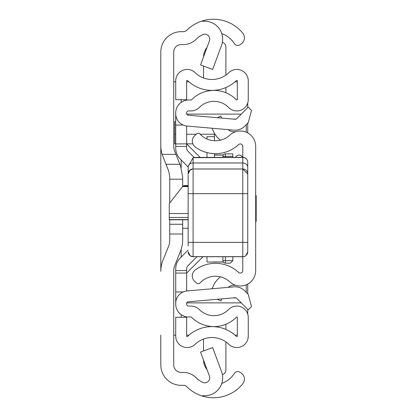 <?xml version="1.0" encoding="UTF-8"?>
<svg xmlns="http://www.w3.org/2000/svg" width="417" height="417" viewBox="0 0 417 417"><rect width="100%" height="100%" fill="white"/><g stroke="black" fill="none" stroke-linecap="round" stroke-linejoin="round"><path stroke-width="0.63" d="M221.776 33.595A24.838 24.838 0 0 1 234.323 43.498L234.401 43.623A3.972 3.972 0 0 0 239.9 44.801L240.995 44.087A7.449 7.449 0 0 0 242.715 33.125A37.749 37.749 0 0 0 202.605 20.85L202.605 21.387A17.884 17.884 0 0 1 221.552 45.323L212.67 69.42L200.551 64.953L209.438 40.856A4.968 4.968 0 0 0 202.605 34.674A24.838 24.838 0 0 0 195.969 39.386A17.884 17.884 0 0 1 183.365 44.583L181.181 44.583A7.449 7.449 0 0 0 173.727 52.031L173.727 146.023A14.903 14.903 0 0 0 174.796 151.553L180.54 165.914L182.672 176.98L182.672 186.493M182.672 219.764L182.672 240.02A29.805 29.805 0 0 1 180.54 251.086L174.796 265.447A14.903 14.903 0 0 0 173.727 270.977L173.727 364.969A7.449 7.449 0 0 0 181.181 372.417L183.365 372.417A17.884 17.884 0 0 1 195.969 377.614A24.838 24.838 0 0 0 202.605 382.326A4.968 4.968 0 0 0 209.438 376.144L200.551 352.047L212.67 347.58L221.552 371.677A17.884 17.884 0 0 1 202.605 395.613L202.605 396.15A37.749 37.749 0 0 0 242.715 383.875A7.449 7.449 0 0 0 240.995 372.913L239.9 372.199A3.972 3.972 0 0 0 234.401 373.377L234.323 373.502A24.838 24.838 0 0 1 221.776 383.405M202.605 395.613L202.605 396.15A37.749 37.749 0 0 1 186.863 386.778A4.968 4.968 0 0 0 183.365 385.334L181.181 385.334A20.365 20.365 0 0 1 160.816 364.969L160.816 335.164M160.816 81.836L160.816 271.363A29.805 29.805 0 0 1 162.948 260.291L168.692 245.936A14.903 14.903 0 0 0 169.755 240.4L169.755 224.263L182.672 224.263M165.982 164.293L179.889 164.293L165.982 164.293L168.692 171.064L162.119 154.358A29.805 29.805 0 0 1 160.816 145.637L160.816 52.031A20.365 20.365 0 0 1 181.181 31.666L183.365 31.666A4.968 4.968 0 0 0 186.863 30.222A37.749 37.749 0 0 1 202.605 20.85L202.605 21.387M169.755 219.764L169.755 224.263M168.692 171.064L169.755 176.6L169.755 202.996M173.727 335.164L175.719 335.164M175.719 81.836L173.727 81.836M237.325 335.164L235.026 335.164M188.943 335.164L186.644 335.164M186.644 81.836L188.943 81.836M235.026 81.836L237.325 81.836M247.74 102.895L247.74 107.669M247.74 123.124L247.74 132.934M247.74 284.066L247.74 293.876M247.74 309.331L247.74 314.105M247.74 241.949L247.74 162.317A4.968 4.968 0 0 0 242.772 157.35L242.772 146.414A2.481 2.481 0 0 0 238.602 144.59A34.027 34.027 0 0 1 195.364 147.112A7.449 7.449 0 0 1 194.682 135.655L196.516 133.94A2.481 2.481 0 0 1 200.024 134.06A21.111 21.111 0 0 0 229.814 135.124A15.398 15.398 0 0 1 255.689 146.414L255.689 270.586A15.398 15.398 0 0 1 229.814 281.876A21.111 21.111 0 0 0 200.024 282.94A2.481 2.481 0 0 1 196.516 283.06L194.682 281.345A7.449 7.449 0 0 1 195.364 269.888A34.027 34.027 0 0 1 238.602 272.41A2.481 2.481 0 0 0 242.772 270.586L242.772 242.355L247.74 242.459L247.74 251.764L247.74 236.965M221.781 118.11L220.916 116.114L217.215 117.714M220.473 140.159A23.263 23.263 0 0 1 213.249 130.912L212.091 128.233M228.057 129.63A9.935 9.935 0 0 0 236.116 131.59M221.781 298.89L220.916 300.886L217.215 299.286M228.057 287.37A9.935 9.935 0 0 1 236.116 285.41M212.091 288.767L213.249 286.088A23.263 23.263 0 0 1 220.473 276.841M188.135 219.566L169.26 219.566L169.26 203.632L182.61 186.571L188.135 186.571M188.135 186.086L184.163 186.086L183.845 185.586L182.61 186.571M193.102 170.047L193.102 242.355L242.772 242.355L242.772 157.464A4.968 4.853 -0 0 1 247.74 162.317L247.74 242.459M188.135 245.879L188.135 174.806M242.772 256.726L244.383 256.476L245.941 255.605L247.74 251.774A4.968 4.962 -0 0 1 242.772 256.726L193.102 256.726A4.968 4.962 180 0 1 188.135 251.764L190.121 255.746L193.102 256.742L193.102 242.355L188.135 242.459M247.74 173.873A4.968 4.905 -0 0 0 242.772 168.968L193.102 168.968A4.968 4.905 180 0 0 188.135 173.873L188.239 166.388L193.102 157.694L193.102 169.015L190.027 170.084L188.135 173.983M242.772 157.464L193.102 157.694M188.135 185.575L188.135 193.665L247.74 193.665L247.74 225.378M247.74 185.575L247.74 193.665M193.915 157.464L242.772 157.35M255.689 221.417L256.184 221.417L256.184 195.583L255.689 195.583M222.907 157.35L222.907 156.344A2.481 2.481 0 0 1 225.388 153.863L232.837 153.863L232.837 157.35M232.837 256.742L232.837 260.656L230.356 263.137L225.388 263.137A2.481 2.481 0 0 1 222.907 260.656L222.907 256.742M225.388 256.742L225.388 260.656L232.837 260.656L230.356 263.137M235.626 157.35A3.727 3.727 0 0 1 242.47 157.35A3.727 3.727 0 0 0 239.05 155.103A3.727 3.727 0 0 1 242.47 157.35A3.727 3.727 0 0 0 239.05 155.103M196.933 256.742L187.952 265.723A4.472 4.472 0 0 0 186.644 268.887A4.472 4.472 0 0 1 187.952 265.723L196.933 256.742L187.952 265.723A4.472 4.472 0 0 0 186.644 268.887L186.644 290.998L186.644 273.072L175.719 273.072L175.719 268.887A15.398 15.398 0 0 1 180.227 257.998L188.135 250.091M188.182 166.956L180.227 159.002A15.398 15.398 0 0 1 175.719 148.113L175.719 112.918A12.917 12.917 0 0 1 188.63 100.002L191.095 100.002A0.495 0.495 0 0 0 191.45 99.856A31.541 31.541 0 0 1 236.475 99.856A0.495 0.495 0 0 0 237.325 99.507L237.325 80.862A0.495 0.495 0 0 0 236.486 80.507A35.268 35.268 0 0 1 187.488 80.507A0.495 0.495 0 0 0 186.644 80.862L186.644 99.694L175.719 99.694L175.719 80.862A11.426 11.426 0 0 1 195.078 72.647A24.337 24.337 0 0 0 228.897 72.647A11.426 11.426 0 0 1 248.256 80.862L248.256 99.507A11.426 11.426 0 0 1 228.678 107.508A20.615 20.615 0 0 0 199.253 107.508A11.426 11.426 0 0 1 191.095 110.932L188.63 110.932A1.986 1.986 0 0 0 186.644 112.918L186.644 113.674A1.491 1.491 0 0 0 188.004 115.155L234.896 119.257A2.481 2.481 0 0 0 236.866 118.543L248.251 107.159L251.519 110.422L248.251 122.614L244.597 126.268A13.412 13.412 0 0 1 233.942 130.146L187.051 126.043A12.416 12.416 0 0 1 175.719 113.674M186.644 126.002L186.644 148.113A4.472 4.472 0 0 0 187.952 151.277L194.103 157.423M175.719 303.326L175.719 304.082A12.917 12.917 0 0 0 188.63 316.998L191.095 316.998A0.495 0.495 0 0 1 191.45 317.144A31.541 31.541 0 0 0 236.475 317.144A0.495 0.495 0 0 1 237.325 317.493L237.325 336.138A0.495 0.495 0 0 1 236.486 336.493A35.268 35.268 0 0 0 187.488 336.493A0.495 0.495 0 0 1 186.644 336.138L186.644 317.306L175.719 317.306L175.719 336.138A11.426 11.426 0 0 0 195.078 344.353A24.337 24.337 0 0 1 228.897 344.353A11.426 11.426 0 0 0 248.256 336.138L248.256 317.493A11.426 11.426 0 0 0 228.678 309.492A20.615 20.615 0 0 1 199.253 309.492A11.426 11.426 0 0 0 191.095 306.068L188.63 306.068A1.986 1.986 0 0 1 186.644 304.082L186.644 303.326A1.491 1.491 0 0 1 188.004 301.845L234.896 297.743A2.481 2.481 0 0 1 236.866 298.457L248.251 309.841L251.519 306.578L248.251 294.386L244.597 290.732A13.412 13.412 0 0 0 233.942 286.854L187.051 290.957A12.416 12.416 0 0 0 175.719 303.326L175.719 273.072M175.719 293.969L175.719 291.947L183.162 291.947M175.719 143.829L174.723 143.829L174.723 121.628L175.719 121.576L175.719 123.031M186.644 268.887A4.472 4.472 0 0 1 186.832 267.61M183.162 125.053L175.719 125.053M192.831 143.829L175.719 143.928M225.905 87.544L225.905 92.751M222.376 42.31A4.968 4.968 0 0 1 225.905 47.069L225.905 75.107M203.553 56.816A14.903 14.903 0 0 1 206.999 47.465M203.548 77.969L203.548 66.058M225.905 324.249L225.905 329.456M222.376 374.69A4.968 4.968 0 0 0 225.905 369.931L225.905 341.893M203.548 350.942L203.548 339.031M206.999 369.535A14.903 14.903 0 0 1 203.553 360.184M241.287 114.122L186.712 114.122M186.712 302.878L241.287 302.878M246.249 292.39L246.249 284.785M246.249 132.215L246.249 124.61M186.644 143.928L200.071 157.35M202.751 256.966L186.644 273.072M223.267 261.949L207.009 262.048L207.009 256.742M207.009 157.35L207.009 152.612M207.009 139.002L207.009 136.661L214.463 136.661L214.463 140.738M214.463 157.35L214.463 153.665M200.186 134.232L214.463 134.232L214.463 133.32M214.463 134.232L214.463 136.661L207.009 136.661M174.723 134.232L175.719 134.232M186.644 134.232L196.204 134.232M188.135 228.271L182.672 228.271M162.119 154.358L175.917 154.358M182.672 234.01L169.755 234.01M181.181 317.306L181.181 314.632M181.181 257.044L181.181 249.324M181.181 167.676L181.181 159.956M181.181 102.368L181.181 99.694M182.672 179.195L169.755 179.195M169.26 217.465L188.135 217.465M188.135 213.535L169.26 213.535M188.239 166.388A4.968 4.306 180 0 1 193.102 162.958L242.772 162.958A4.968 4.306 -0 0 1 247.74 167.264M188.135 251.701A4.968 4.962 180 0 0 193.102 256.663L242.772 256.663A4.968 4.962 -0 0 0 247.74 251.701M232.837 156.344L225.388 156.344L225.388 157.35M225.388 263.137L225.388 260.656L222.907 260.656M222.907 156.344L225.388 156.344L225.388 153.863M186.644 270.591L175.719 270.591M186.644 146.409L175.719 146.409M232.967 119.09L236.032 119.09M236.032 297.91L232.967 297.91M214.463 155.051L223.267 155.051M169.26 219.764L188.135 219.764M183.845 185.586L188.135 185.586M193.102 169.015L242.772 169.015L247.74 173.983M193.102 256.742L242.772 256.742M223.33 154.952L214.463 154.952M223.33 262.048L207.009 262.048"/></g></svg>
